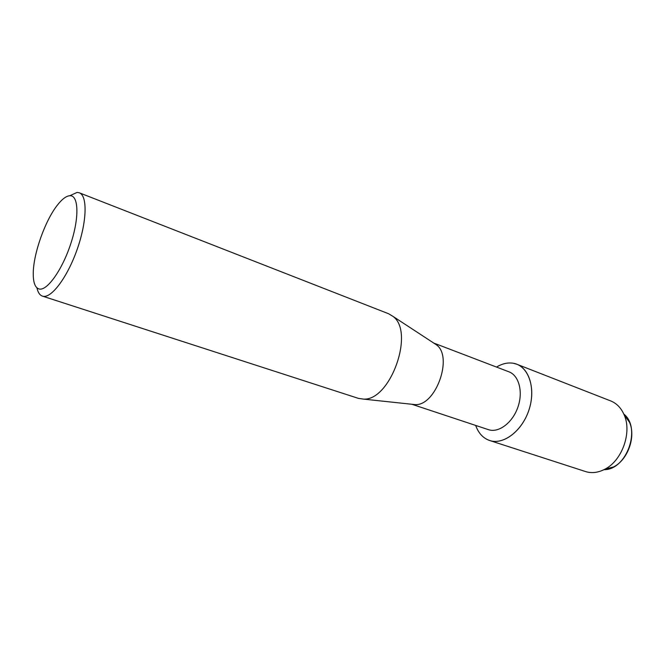 <?xml version="1.0" encoding="UTF-8"?>
<svg xmlns="http://www.w3.org/2000/svg" width="665" height="665" viewBox="0 0 665 665"><rect width="100%" height="100%" fill="white"/><g stroke="black" fill="none" stroke-linecap="round" stroke-linejoin="round"><path stroke-width="1" d="M433.721 343.049L508.941 371.818C518.908 375.459 523.28 391.668 517.96 406.997C512.773 422.366 499.282 432.79 489.049 429.864L411.868 404.27M490.271 440.695C483.438 438.568 478.576 433.489 475.691 425.45C478.468 433.198 483.098 438.218 489.606 440.496L490.271 440.695C504.319 444.976 523.172 429.881 529.465 408.335C535.965 386.847 527.977 365.684 513.455 363.281L516.821 364.237C529.963 369.125 535.774 390.604 528.642 410.879C521.684 431.219 503.713 444.744 490.271 440.695M496.531 367.072C502.266 363.597 507.902 362.334 513.455 363.281C507.902 362.334 502.266 363.597 496.531 367.072M69.825 195.718L77.098 192.409L79.301 192.792L388.576 313.739L392.807 316.274C415.209 331.586 390.28 401.419 363.248 399.083L358.369 398.36L42.41 296.116C39.75 295.194 37.922 292.434 36.932 287.845M79.301 192.792C87.622 195.635 86.982 221.686 77.123 249.5C67.373 277.338 51.321 298.635 42.826 296.233L42.41 296.116M39.144 289.001C35.062 287.795 33.1 282.417 33.267 272.85C33.508 253.232 45.253 220.339 57.481 205.003C62.202 198.993 66.367 195.892 69.975 195.71C78.678 195.219 79.418 217.688 70.748 243.814C62.211 269.957 47.04 291.145 39.144 289.001M433.962 343.207L436.356 344.778C453.505 356.581 435.75 406.323 415.002 404.603L412.15 404.295M613.562 466.938C627.851 459.897 636.106 436.772 629.506 422.267L623.812 414.071C641.675 427.977 626.588 470.23 603.961 469.681L613.562 466.938L604.768 469.266C598.367 472.582 592.158 473.413 586.156 471.751L489.606 440.496M516.821 364.237L610.678 400.92C616.696 403.339 621.193 408.002 624.169 414.902C632.157 432.458 622.058 460.737 604.768 469.266M436.356 344.778L392.807 316.274M415.002 404.603L363.248 399.083M629.506 422.267L624.169 414.902"/></g></svg>
